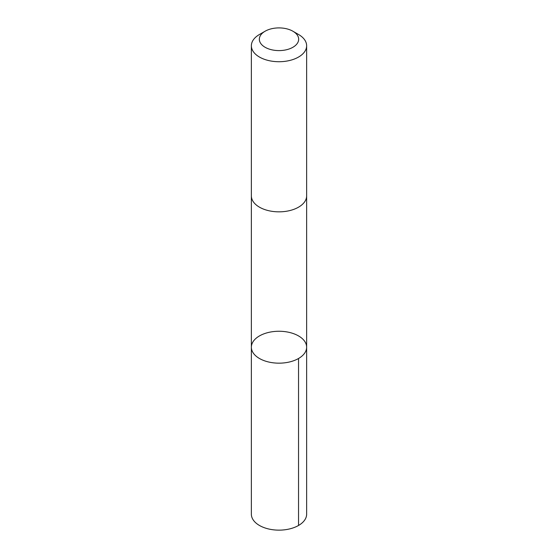 <?xml version="1.0" encoding="UTF-8"?>
<svg xmlns="http://www.w3.org/2000/svg" width="558" height="558" viewBox="0 0 558 558"><rect width="100%" height="100%" fill="white"/><g stroke="black" fill="none" stroke-linecap="round" stroke-linejoin="round"><path stroke-width="0.84" d="M276.984 331.299A27.635 15.959 180 0 1 306.635 347.216A27.635 15.959 180 0 1 279 363.167A27.635 15.959 180 0 1 251.365 347.216A27.635 15.959 180 0 1 276.984 331.299M251.365 514.183A27.635 15.959 0 0 0 281.016 530.1A27.635 15.959 0 0 0 306.635 514.183L306.635 347.216A27.635 15.959 180 0 1 279 363.167A27.635 15.959 180 0 1 251.365 347.216L251.365 514.183M265.099 31.227L259.456 34.484A27.635 15.959 0 0 0 251.365 45.763L251.365 195.886A27.635 15.959 0 0 0 281.016 211.803A27.635 15.959 0 0 0 306.635 195.886L306.635 45.763A27.635 15.959 0 0 0 298.544 34.484L292.901 31.227A19.663 11.348 0 0 0 265.099 31.227A19.663 11.348 0 0 0 261.123 43.97A19.663 11.348 0 0 0 280.437 50.569A19.663 11.348 0 0 0 297.428 43.21A19.663 11.348 0 0 0 292.901 31.227M251.365 45.763A27.635 15.959 0 0 0 281.016 61.68A27.635 15.959 0 0 0 306.635 45.763M298.544 358.494L298.544 525.469M251.365 196.13L251.365 347.216M306.635 196.13L306.635 347.216"/></g></svg>
